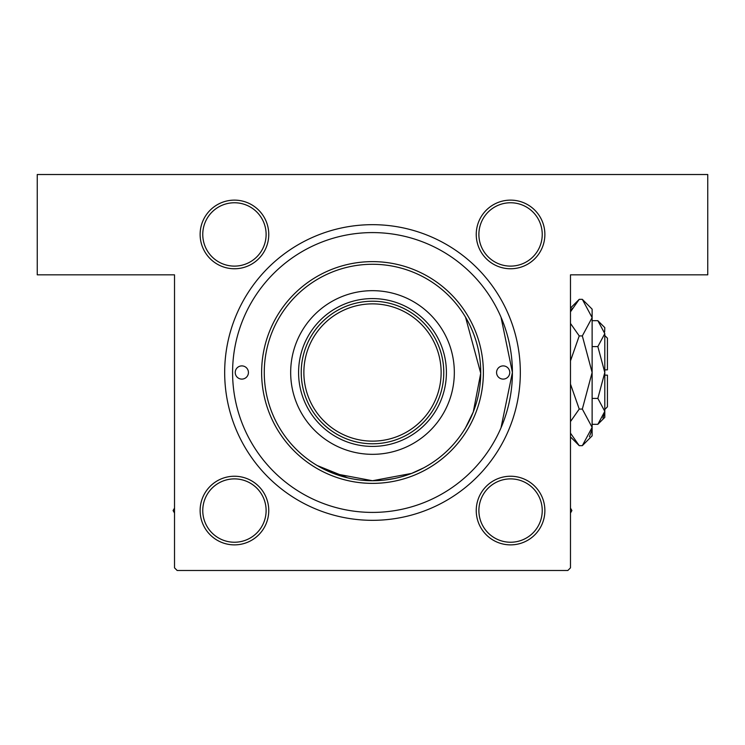 <?xml version="1.0" encoding="UTF-8"?>
<svg xmlns="http://www.w3.org/2000/svg" width="745" height="745" viewBox="0 0 745 745"><rect width="100%" height="100%" fill="white"/><g stroke="black" fill="none" stroke-linecap="round" stroke-linejoin="round"><path stroke-width="1.12" d="M465.532 317.193L480.73 373.254L473.28 411.957L465.523 427.826M383.815 480.134L393.937 478.588M423.719 467.841L411.64 473.401L372.5 480.73L333.313 473.382L317.174 465.523L347.692 477.852M234.442 200.126A34.317 34.317 0 0 1 268.759 234.442A34.317 34.317 0 0 1 234.442 268.759A34.317 34.317 0 0 1 200.126 234.442A34.317 34.317 0 0 1 234.442 200.126M234.442 266.114A31.681 31.681 0 0 0 266.114 234.442A31.681 31.681 0 0 0 234.442 202.761A31.681 31.681 0 0 0 202.761 234.442A31.681 31.681 0 0 0 234.442 266.114M510.558 200.126A34.317 34.317 0 0 1 544.874 234.442A34.317 34.317 0 0 1 510.558 268.759A34.317 34.317 0 0 1 476.241 234.442A34.317 34.317 0 0 1 510.558 200.126M510.558 266.114A31.681 31.681 0 0 0 542.239 234.442A31.681 31.681 0 0 0 510.558 202.761A31.681 31.681 0 0 0 478.886 234.442A31.681 31.681 0 0 0 510.558 266.114M510.558 476.241A34.317 34.317 0 0 1 544.874 510.558A34.317 34.317 0 0 1 510.558 544.874A34.317 34.317 0 0 1 476.241 510.558A34.317 34.317 0 0 1 510.558 476.241M510.558 542.239A31.681 31.681 0 0 0 542.239 510.558A31.681 31.681 0 0 0 510.558 478.886A31.681 31.681 0 0 0 478.886 510.558A31.681 31.681 0 0 0 510.558 542.239M234.442 476.241A34.317 34.317 0 0 1 268.759 510.558A34.317 34.317 0 0 1 234.442 544.874A34.317 34.317 0 0 1 200.126 510.558A34.317 34.317 0 0 1 234.442 476.241M234.442 542.239A31.681 31.681 0 0 0 266.114 510.558A31.681 31.681 0 0 0 234.442 478.886A31.681 31.681 0 0 0 202.761 510.558A31.681 31.681 0 0 0 234.442 542.239M372.5 224.673A147.827 147.827 0 0 1 520.327 372.5A147.827 147.827 0 0 1 372.5 520.327A147.827 147.827 0 0 1 224.673 372.5A147.827 147.827 0 0 1 372.5 224.673L373.394 224.673M501.012 317.193L512.411 372.444L501.012 427.807M37.25 174.516L707.75 174.516L707.75 274.831L570.484 274.831L570.484 567.839L567.839 570.484L177.161 570.484L174.516 567.839L174.516 274.831L37.25 274.831L37.25 174.516M235.234 372.5A6.603 6.603 0 0 0 241.836 379.103A6.603 6.603 0 0 0 248.43 372.5A6.603 6.603 0 0 0 241.836 365.897A6.603 6.603 0 0 0 235.234 372.5M496.57 372.5A6.603 6.603 0 0 0 503.164 379.103A6.603 6.603 0 0 0 509.766 372.5A6.603 6.603 0 0 0 503.164 365.897A6.603 6.603 0 0 0 496.57 372.5M290.671 372.5A81.829 81.829 0 0 0 372.5 454.329A81.829 81.829 0 0 0 454.329 372.5A81.829 81.829 0 0 0 372.5 290.671A81.829 81.829 0 0 0 290.671 372.5M480.73 372.5A108.23 108.23 0 0 0 372.5 264.27A108.23 108.23 0 0 0 264.27 372.5A108.23 108.23 0 0 0 372.5 480.73A108.23 108.23 0 0 0 480.73 372.5M261.625 372.5A110.875 110.875 0 0 1 372.5 261.625A110.875 110.875 0 0 1 483.375 372.5A110.875 110.875 0 0 1 372.5 483.375A110.875 110.875 0 0 1 261.625 372.5M512.411 372.5A139.911 139.911 0 0 0 372.5 232.589A139.911 139.911 0 0 0 232.589 372.5A139.911 139.911 0 0 0 372.5 512.411A139.911 139.911 0 0 0 512.411 372.5M174.516 508.09L173.091 510.558L174.516 513.026M570.484 513.026L571.909 510.558L570.484 508.09M309.147 405.15A71.278 71.278 0 0 1 372.5 301.222A71.278 71.278 0 0 1 443.778 372.5A71.278 71.278 0 0 1 372.5 443.778A71.278 71.278 0 0 1 301.222 372.5A71.278 71.278 0 0 1 372.5 301.222A71.278 71.278 0 0 1 443.778 372.5A71.278 71.278 0 0 0 435.853 339.85M298.587 372.5A73.913 73.913 0 0 1 372.5 298.587A73.913 73.913 0 0 1 446.413 372.5A73.913 73.913 0 0 1 372.5 446.413A73.913 73.913 0 0 1 298.587 372.5M604.8 335.539L607.436 338.183L607.436 369.865L604.8 369.865M604.651 331.851L604.8 327.623L597.853 320.685L604.8 333.639L597.853 346.593L604.8 372.5L597.853 398.407L604.8 411.361L597.853 424.315L592.126 424.315M597.853 398.407L592.126 398.407M602.882 417.992L604.651 413.149M597.853 320.685L592.126 320.685M597.853 346.593L592.126 346.593M572.16 308.234L570.484 311.829L579.228 299.341L582.329 299.341L592.126 309.147L592.126 435.853L582.329 445.659L579.228 445.659L570.484 433.171M582.329 299.341L592.126 317.631L582.329 335.921L592.126 372.5L582.329 409.079L592.126 427.369L582.329 445.659M582.329 409.079L579.228 409.079L570.484 384.103M570.484 421.568L579.228 409.079M589.397 436.766L591.921 429.893M592.126 317.631L591.921 315.107M582.329 335.921L579.228 335.921L570.484 323.442M570.484 360.887L579.228 335.921M604.8 333.639L604.8 417.377L597.853 424.315M604.8 375.135L607.436 375.135L607.436 406.817L604.8 409.461M303.867 372.5A68.633 68.633 0 0 0 372.5 441.133A68.633 68.633 0 0 0 441.133 372.5A68.633 68.633 0 0 0 372.5 303.867A68.633 68.633 0 0 0 303.867 372.5M570.484 308.085L579.228 299.341M570.484 436.915L579.228 445.659"/></g></svg>
